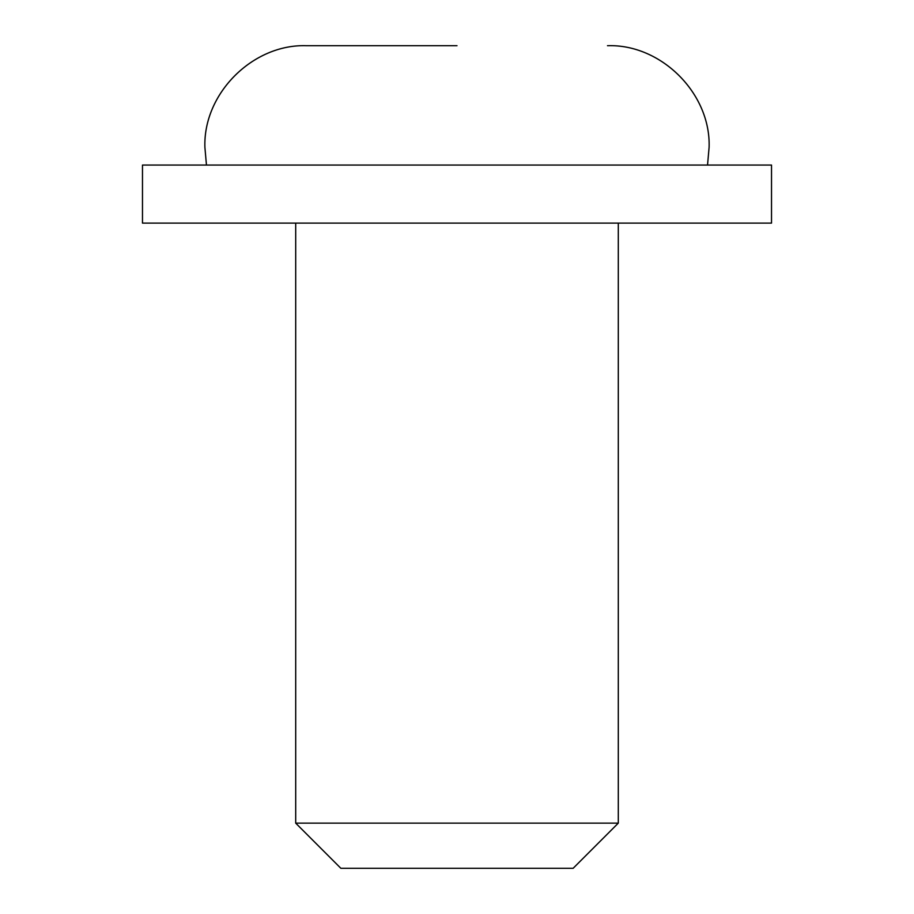 <?xml version="1.0" encoding="UTF-8"?>
<svg xmlns="http://www.w3.org/2000/svg" width="914" height="914" viewBox="0 0 914 914"><rect width="100%" height="100%" fill="white"/><g stroke="black" fill="none" stroke-linecap="round" stroke-linejoin="round"><path stroke-width="1.37" d="M457 45.7L306.51 45.7L457 45.7M295.702 223.119L295.702 823.137L618.298 823.137L618.298 223.119M295.702 823.137L340.865 868.3L573.135 868.3L618.298 823.137M771.519 165.057L142.481 165.057L142.481 223.119L771.519 223.119L771.519 165.057M306.51 45.7C252.79 43.849 203.045 93.582 204.896 147.314L206.461 165.057M707.539 165.057L709.104 147.314C710.955 93.582 661.21 43.849 607.49 45.7"/></g></svg>
